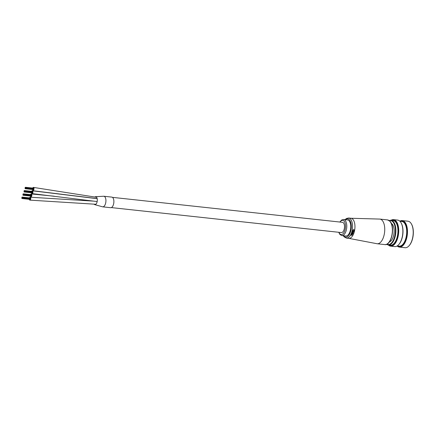 <?xml version="1.0" encoding="UTF-8"?>
<svg xmlns="http://www.w3.org/2000/svg" width="435" height="435" viewBox="0 0 435 435"><rect width="100%" height="100%" fill="white"/><g stroke="black" fill="none" stroke-linecap="round" stroke-linejoin="round"><path stroke-width="0.65" d="M30.406 196.054A1.474 0.723 -83.8 0 0 30.657 196.691A1.474 0.723 -83.8 0 0 30.95 196.865A1.474 0.723 -83.8 0 0 31.777 195.799A1.474 0.723 -83.8 0 0 31.559 194.113A1.474 0.723 -83.8 0 0 31.271 193.939A1.474 0.723 -83.8 0 0 30.559 194.614M31.494 192.781A1.474 0.723 -83.8 0 0 31.76 193.439A1.474 0.723 -83.8 0 0 32.038 193.597A1.474 0.723 -83.8 0 0 32.87 192.509A1.474 0.723 -83.8 0 0 32.63 190.824A1.474 0.723 -83.8 0 0 32.353 190.671A1.474 0.723 -83.8 0 0 31.646 191.346M29.319 199.322A1.474 0.723 -83.8 0 0 29.585 199.975A1.474 0.723 -83.8 0 0 29.863 200.133A1.474 0.723 -83.8 0 0 30.695 199.045A1.474 0.723 -83.8 0 0 30.455 197.359A1.474 0.723 -83.8 0 0 30.184 197.207A1.474 0.723 -83.8 0 0 29.471 197.881M104.835 196.799A5.334 2.626 -83.8 0 0 103.829 196.239L111.79 197.104A5.334 2.626 -83.8 0 1 112.79 197.664A5.334 2.626 -83.8 0 1 113.649 203.77A5.334 2.626 -83.8 0 1 110.637 207.702L102.682 206.842A5.334 2.626 -83.8 0 0 105.721 202.77A5.334 2.626 -83.8 0 0 104.715 196.68A5.334 2.626 -83.8 0 0 103.834 196.239L95.493 196.696A4.002 1.968 -83.8 0 0 94.765 197.055M94.014 204.113A4.002 1.968 -83.8 0 0 94.042 204.145A4.002 1.968 -83.8 0 0 94.634 204.602A4.002 1.968 -83.8 0 0 97.054 202.025A4.002 1.968 -83.8 0 0 96.559 197.207A4.002 1.968 -83.8 0 0 95.493 196.696M32.576 189.513A1.474 0.723 -83.8 0 0 32.842 190.16A1.474 0.723 -83.8 0 0 33.125 190.329A1.474 0.723 -83.8 0 0 33.952 189.252A1.474 0.723 -83.8 0 0 33.729 187.567A1.474 0.723 -83.8 0 0 33.441 187.403A1.474 0.723 -83.8 0 0 32.734 188.078M111.338 207.593L341.377 232.567A5.149 2.534 -83.8 0 0 344.286 228.767A5.149 2.534 -83.8 0 0 343.454 222.872A5.149 2.534 -83.8 0 0 342.492 222.328L112.447 197.359M22.109 197.675L22.049 197.952L22.109 197.675M22.321 197.539L22.261 197.816L22.321 197.539M30.276 198.637L30.232 198.099M22.201 197.403L22.141 197.68L22.201 197.403M22.234 197.811L22.174 198.088L22.234 197.811M22.022 197.947L21.962 198.224L22.022 197.947M22.337 197.24L22.277 197.517L22.337 197.24M30.205 198.365L22.277 197.517M22.141 198.077L22.082 198.355L22.141 198.077M21.897 197.811L21.837 198.088L21.897 197.811M22.212 197.109L22.158 197.381L22.212 197.109M30.162 199.186L30.281 198.648M21.88 198.11L21.821 198.387L21.88 198.11M21.924 197.289L21.864 197.566L21.924 197.289M22.006 198.24L21.946 198.518L22.006 198.24M23.196 194.407L23.137 194.684L23.196 194.407M23.408 194.271L23.349 194.548L23.408 194.271M31.336 195.652L31.32 194.831M23.289 194.135L23.229 194.412L23.289 194.135M23.321 194.543L23.262 194.82L23.321 194.543M23.109 194.679L23.05 194.956L23.109 194.679M23.071 194.271L23.017 194.548L23.071 194.271M23.425 193.972L23.365 194.249L23.425 193.972M31.293 195.097L23.365 194.249M22.984 194.543L22.924 194.82L22.984 194.543M23.164 194.005L23.104 194.276L23.164 194.005M23.3 193.836L23.245 194.113L23.3 193.836M22.968 194.842L22.908 195.114L22.968 194.842M23.011 194.021L22.952 194.298L23.011 194.021M23.093 194.972L23.033 195.25L23.093 194.972M24.284 191.139L24.376 190.867L24.257 191.123M24.496 191.003L24.436 191.28L24.496 191.003M32.424 192.384L32.391 191.862M24.159 191.003L24.251 190.731L24.132 190.987M24.512 190.704L24.452 190.981L24.512 190.704M24.387 190.568L24.327 190.845L24.387 190.568M24.469 191.525L24.409 191.802L24.469 191.525M24.055 191.569L23.996 191.846L24.055 191.569M24.099 190.753L24.039 191.03L24.099 190.753M24.556 191.259L24.496 191.536L24.556 191.259M24.181 191.704L24.121 191.982L24.181 191.704M25.371 187.871L25.458 187.599L25.344 187.855M25.583 187.735L25.524 188.012L25.583 187.735M33.424 189.383L33.479 188.594M25.496 188.007L25.437 188.284L25.464 187.991M25.279 188.137L25.192 188.404L25.252 188.127M25.246 187.735L25.339 187.463L25.219 187.719M25.6 187.436L25.54 187.713L25.6 187.436M25.475 187.3L25.415 187.577L25.475 187.3M25.143 188.301L25.083 188.578L25.143 188.301M25.186 187.485L25.127 187.762L25.186 187.485M25.268 188.437L25.208 188.714L25.268 188.437M25.099 187.751L25.04 188.029L25.099 187.751M349.098 220.779A8.091 3.98 -83.8 0 0 347.581 219.925L343.601 219.49A8.091 3.98 96.2 0 1 345.124 220.344A8.091 3.98 96.2 0 1 346.423 229.609A8.091 3.98 96.2 0 1 341.856 235.58L345.836 236.009A8.091 3.98 -83.8 0 0 350.403 230.039A8.091 3.98 -83.8 0 0 349.098 220.779M352.578 230.985L353.546 229.881L354.079 231.148L354.242 230.708L353.584 229.62L352.519 230.914L353.524 229.549L354.052 229.849L353.524 229.549M353.916 231.067L354.063 230.697M352.464 231.268A10.261 5.051 96.2 0 1 352.404 231.507L352.345 231.442A10.114 4.975 -83.8 0 0 352.404 231.202L354.139 231.453L352.404 231.202M352.877 232.187L352.236 232.121A10.261 5.051 96.2 0 1 352.165 232.35L352.105 232.285A10.114 4.975 -83.8 0 0 352.176 232.051L353.236 231.871L352.818 232.121M352.046 232.709A10.261 5.051 96.2 0 1 351.975 232.932L351.915 232.866A10.114 4.975 -83.8 0 0 351.991 232.643L353.182 232.834L351.991 232.643M351.844 233.28A10.261 5.051 96.2 0 1 351.763 233.497L351.703 233.432A10.114 4.975 -83.8 0 0 351.784 233.214L352.981 233.405L351.784 233.214M352.181 234.112L351.54 234.041A10.261 5.051 96.2 0 1 351.447 234.247L351.388 234.182A10.114 4.975 -83.8 0 0 351.475 233.976L352.122 234.046M350.893 235.324L352.274 235.041L352.165 234.71L351.73 235.188L351.632 234.525L350.996 235.145A10.261 5.051 96.2 0 1 350.893 235.324L350.833 235.253A10.114 4.975 -83.8 0 0 350.931 235.074L351.572 234.454M352.116 234.992L352.328 234.683M351.562 234.726L351.556 235.172L351.562 234.726L351.556 235.172L351.301 234.878M351.763 233.497L352.627 233.894L352.442 233.573M351.447 234.247L352.111 234.318L352.915 233.579A10.261 5.051 -83.8 0 0 352.981 233.405M352.774 233.981L352.714 233.579M351.975 232.932L353.106 233.057A10.261 5.051 -83.8 0 0 353.182 232.834M352.404 231.507L353.296 231.937L353.084 231.583M352.165 232.35L352.834 232.42L353.448 232.04L353.356 231.616L354.079 231.692A10.261 5.051 -83.8 0 0 354.139 231.453M353.448 232.04L353.356 231.616A10.261 5.051 -83.8 0 0 353.356 231.61M353.546 229.881L353.938 230.061M397.318 245.944A12.963 6.378 -83.8 0 0 406.469 236.847A12.963 6.378 -83.8 0 0 399.999 221.268M399.847 221.192A13.333 6.563 96.2 0 1 402.244 220.588A13.333 6.563 96.2 0 1 406.959 236.966A13.333 6.563 96.2 0 1 399.368 247.091A13.333 6.563 96.2 0 1 397.155 245.987M411.505 224.096A12.963 6.378 96.2 0 1 411.597 224.259A12.963 6.378 96.2 0 1 412.831 237.537A12.963 6.378 96.2 0 1 409.286 245.514A12.963 6.378 96.2 0 1 409.161 245.65M399.368 247.091L405.099 247.716A13.333 6.563 -83.8 0 0 409.036 245.791A13.333 6.563 -83.8 0 0 412.685 237.592A13.333 6.563 -83.8 0 0 411.412 223.933A13.333 6.563 -83.8 0 0 407.976 221.208L402.244 220.588M388.569 244.997A12.963 6.378 -83.8 0 0 397.715 235.895A12.963 6.378 -83.8 0 0 391.244 220.317M389.243 220.605A12.408 6.106 96.2 0 1 391.011 220.289A13.333 6.563 96.2 0 1 393.496 219.637A13.333 6.563 96.2 0 1 398.204 236.015A13.333 6.563 96.2 0 1 390.619 246.145A13.333 6.563 96.2 0 1 388.335 244.97M401.162 222.976A12.963 6.378 96.2 0 1 401.249 223.133A12.963 6.378 96.2 0 1 402.489 236.417A12.963 6.378 96.2 0 1 398.944 244.394A12.963 6.378 96.2 0 1 398.819 244.53M390.619 246.145L394.757 246.591A13.333 6.563 -83.8 0 0 398.694 244.671A13.333 6.563 -83.8 0 0 402.342 236.466A13.333 6.563 -83.8 0 0 401.07 222.807A13.333 6.563 -83.8 0 0 397.633 220.088L393.496 219.637M391.31 223.394A9.559 4.703 96.2 0 1 392.849 225.042A9.559 4.703 96.2 0 1 393.762 234.84A9.559 4.703 96.2 0 1 391.147 240.724A9.559 4.703 96.2 0 1 389.292 242.007M389.499 241.708A9.195 4.524 -83.8 0 0 391.272 240.577M386.878 244.187A12.044 5.927 -83.8 0 0 394.904 235.422A12.044 5.927 -83.8 0 0 389.423 220.746M388.33 244.97L390.396 245.193A12.408 6.106 -83.8 0 0 397.465 235.765A12.408 6.106 -83.8 0 0 393.077 220.518L391.011 220.289A12.408 6.106 96.2 0 1 395.393 235.542A12.408 6.106 96.2 0 1 388.33 244.97A12.408 6.106 96.2 0 1 386.671 244.28M397.237 245.938L399.151 246.145A12.408 6.106 -83.8 0 0 406.214 236.716A12.408 6.106 -83.8 0 0 401.831 221.464L399.912 221.257M392.941 225.21A9.195 4.524 -83.8 0 0 391.451 223.726M32.63 190.824L97.179 198.681M348.593 218L350.98 218.261A10.114 4.975 96.2 0 1 352.877 219.322A10.114 4.975 96.2 0 1 353.981 232.85A10.114 4.975 96.2 0 1 348.799 238.364L346.412 238.108A10.114 4.975 96.2 0 0 352.122 230.648A10.114 4.975 96.2 0 0 350.496 219.066A10.114 4.975 96.2 0 0 348.593 218L346.45 218.495L345.069 219.653M350.98 218.261L379.869 219.082A12.408 6.106 96.2 0 1 382.202 220.393A12.408 6.106 96.2 0 1 383.55 236.988A12.408 6.106 96.2 0 1 377.194 243.758L348.799 238.364M338.936 232.301A7.172 3.529 -83.8 0 0 339.817 233.823A7.172 3.529 -83.8 0 0 344.835 230.664A7.172 3.529 -83.8 0 0 344.052 221.078A7.172 3.529 -83.8 0 0 340.045 222.067M389.836 221.219A12.408 6.106 -83.8 0 0 387.509 219.914L390.005 221.301C395.486 226.553 391.331 246.009 384.828 244.59A12.408 6.106 -83.8 0 0 391.837 235.433A12.408 6.106 -83.8 0 0 389.836 221.219M343.699 235.775A9.195 4.524 -83.8 0 0 343.987 236.14A9.195 4.524 -83.8 0 0 350.425 232.089A9.195 4.524 -83.8 0 0 349.425 219.795A9.195 4.524 -83.8 0 0 345.444 219.691M390.799 222.611A12.044 5.927 96.2 0 1 388.624 242.659M54.212 196.207L31.271 193.939M32.038 193.597L97.157 201.557M32.353 190.671L97.157 198.594M95.869 204.265L29.863 200.133M93.324 201.111L30.184 197.207M102.682 206.842L94.634 204.602M33.441 187.403L96.635 197.305M22.294 197.523L30.249 198.387M22.31 197.229L30.265 198.088M22.082 198.355L30.042 199.219M22.185 197.093L30.145 197.952M22.234 198.338L30.189 199.203M22.354 197.778L30.309 198.643M22.321 198.072L30.276 198.936M21.946 198.518L29.901 199.382M23.381 194.255L31.336 195.119M23.398 193.956L31.353 194.82M23.169 195.087L31.124 195.951M23.272 193.825L31.233 194.684M23.321 195.07L31.276 195.935M23.441 194.51L31.396 195.375M23.408 194.804L31.363 195.663M23.033 195.25L30.988 196.114M24.469 190.987L32.424 191.851M24.485 190.688L32.44 191.552M24.452 190.981L32.407 191.846M24.257 191.819L32.212 192.683M24.36 190.557L32.315 191.416M24.409 191.802L32.364 192.667M24.529 191.242L32.484 192.107M24.496 191.536L32.451 192.395M24.121 191.982L32.076 192.846M25.556 187.719L33.511 188.583M25.573 187.42L33.528 188.284M25.54 187.713L33.495 188.578M25.344 188.551L33.299 189.415M25.447 187.284L33.403 188.148M25.496 188.534L33.451 189.399M25.616 187.974L33.571 188.839M25.583 188.263L33.538 189.127M25.208 188.714L33.163 189.578M343.601 219.49L341.584 220.045L339.833 222.04M338.724 232.279L339.925 234.525L341.856 235.58M343.324 235.737L344.101 236.841L346.412 238.108M379.869 219.082L387.509 219.914M377.194 243.758L384.828 244.59M411.597 224.259L411.412 223.933M401.249 223.133L401.07 222.807M398.944 244.394L398.694 244.671M409.286 245.514L409.036 245.791"/></g></svg>
